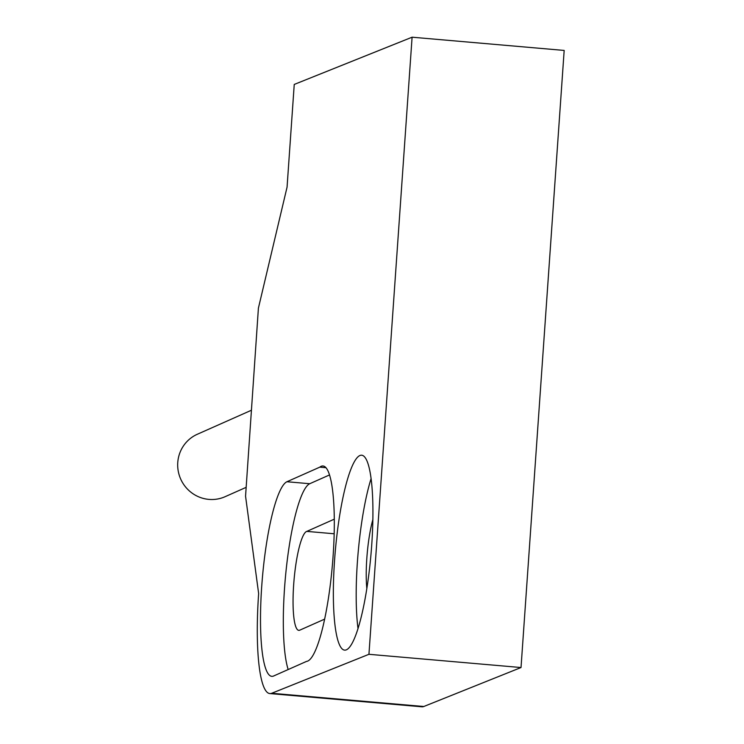 <?xml version="1.0" encoding="UTF-8"?>
<svg xmlns="http://www.w3.org/2000/svg" width="744" height="744" viewBox="0 0 744 744"><rect width="100%" height="100%" fill="white"/><g stroke="black" fill="none" stroke-linecap="round" stroke-linejoin="round"><path stroke-width="1.12" d="M294.243 84.435L287.063 187.144L258.41 308.118L245.557 496.211L258.642 593.545A108.708 19.911 -85 0 0 269.849 693.566A108.708 19.911 -85 0 0 271.718 693.269L368.94 654.302L412.092 37.2L294.243 84.435M319.808 467.148L286.924 481.74A97.836 17.921 -85 0 0 262.028 582.226A97.836 17.921 -85 0 0 271.811 676.333A97.836 17.921 -85 0 0 273.411 676.091L306.528 661.397A98.078 17.968 -85 0 0 332.503 563.747A98.078 17.968 -85 0 0 322.97 465.986A98.078 17.968 -85 0 0 319.808 467.148L325.891 467.678M288.179 669.535A97.836 17.921 95 0 1 286.775 564.212A97.836 17.921 95 0 1 309.737 483.721L329.48 474.96M334.577 560.111A97.836 17.921 -85 0 0 344.658 650.135A97.836 17.921 -85 0 0 370.996 554.224A97.836 17.921 -85 0 0 361.612 455.207A97.836 17.921 -85 0 0 334.577 560.111M371.07 478.68A97.836 17.921 -85 0 0 357.39 562.092A97.836 17.921 -85 0 0 358.022 628.643M271.718 693.269L423.801 706.502L521.023 667.535L368.94 654.302M521.023 667.535L564.175 50.434L412.092 37.2M423.801 706.502A108.708 19.911 95 0 1 421.932 706.8L269.849 693.566M372.837 519.665A48.137 8.816 -85 0 0 366.82 558.316A48.137 8.816 -85 0 0 366.839 588.578M324.663 619.12L299.73 630.187A49.69 9.105 95 0 1 298.8 630.354A49.69 9.105 95 0 1 293.899 581.65A49.69 9.105 95 0 1 306.816 531.393L334.27 519.182M306.816 531.393L334.158 533.774M246.162 487.339L225.079 496.704A34.168 33.415 -113.9 0 1 180.68 479.034A34.168 33.415 -113.9 0 1 197.355 434.245L251.426 410.242M286.924 481.74L309.737 483.721"/></g></svg>
